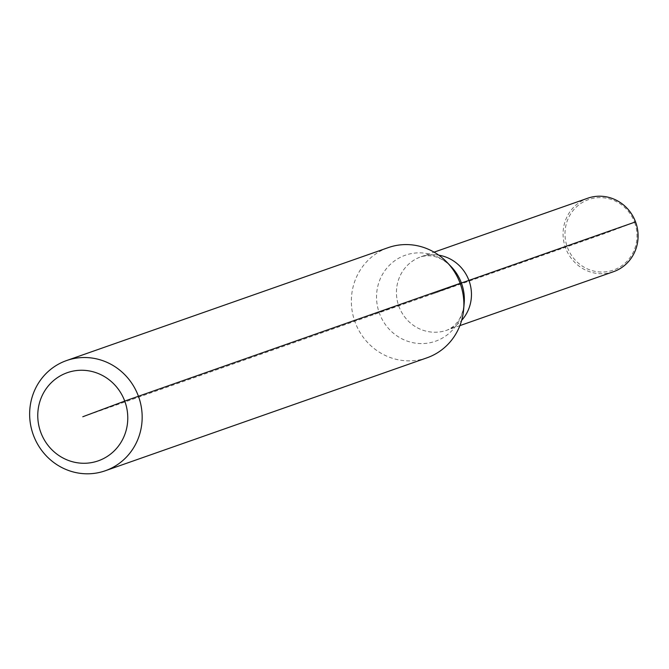 <?xml version="1.0" encoding="UTF-8"?>
<svg xmlns="http://www.w3.org/2000/svg" width="669" height="669" viewBox="0 0 669 669"><rect width="100%" height="100%" fill="white"/><g stroke="black" fill="none" stroke-linecap="round" stroke-linejoin="round"><path stroke-width="0.5" stroke-dasharray="3.35 2.51" d="M459.887 325.627L447.218 330.068C457.011 325.636 462.664 316.763 464.169 303.45A45.567 43.694 70.7 0 1 436.33 340.922A45.567 43.694 70.7 0 1 379.515 313.51A45.567 43.694 70.7 0 1 404.561 255.499A45.567 43.694 70.7 0 1 451.299 266.789C441.841 257.272 431.756 253.919 421.052 256.737A38.936 37.33 70.7 0 0 398.975 306.544A38.936 37.33 70.7 0 0 446.842 330.21A38.936 37.33 70.7 0 0 461.66 320.342A38.936 37.33 70.7 0 1 447.519 329.959A38.936 37.33 70.7 0 1 446.842 330.21A38.936 37.33 70.7 0 1 398.849 306.193A38.936 37.33 70.7 0 1 420.375 256.98A38.936 37.33 70.7 0 1 421.052 256.737A38.936 37.33 70.7 0 1 438.78 255.182A38.936 37.33 70.7 0 0 421.052 256.737L434.089 252.154M426.956 357.823A58.404 55.995 70.7 0 1 355.155 322.324A58.404 55.995 70.7 0 1 388.263 247.614M613.481 271.706A38.936 37.33 70.7 0 1 565.614 248.04A38.936 37.33 70.7 0 1 587.683 198.233M82.772 416.762L604.45 233.615L634.572 222.275A37.38 35.833 70.7 0 1 614.025 269.858A37.38 35.833 70.7 0 1 567.429 247.371A37.38 35.833 70.7 0 1 587.967 199.788A37.38 35.833 70.7 0 1 634.572 222.275L635.55 221.899M374.908 314.196L427.366 294.594M433.947 293.474L468.919 280.403L433.947 293.474"/><path stroke-width="1" d="M66.557 360.558L388.263 247.614A58.404 55.995 70.7 0 1 447.151 262.449A58.404 55.995 70.7 0 1 460.063 283.112A58.404 55.995 70.7 0 1 463.65 309.429A58.404 55.995 70.7 0 1 426.956 357.823L105.25 470.767A58.404 55.995 70.7 0 1 33.45 435.268A58.404 55.995 70.7 0 1 66.557 360.558A58.404 55.995 70.7 0 1 138.358 396.056A58.404 55.995 70.7 0 1 105.25 470.767M434.089 252.154L587.683 198.233A38.936 37.33 70.7 0 1 635.55 221.899L468.919 280.403A38.936 37.33 70.7 0 0 438.78 255.182A38.936 37.33 70.7 0 1 468.919 280.403A194.671 1.062 -20.4 0 1 461.367 282.92L124.735 401.082A46.721 44.798 70.7 0 1 99.062 460.548A46.721 44.798 70.7 0 1 40.809 432.442A46.721 44.798 70.7 0 1 66.49 372.976A46.721 44.798 70.7 0 1 124.735 401.082L82.772 416.762M468.919 280.403A38.936 37.33 70.7 0 1 461.66 320.342A38.936 37.33 70.7 0 0 468.919 280.403M635.55 221.899A38.936 37.33 70.7 0 1 613.481 271.706L459.887 325.627M447.151 262.449L451.299 266.789A45.567 43.694 70.7 0 1 461.367 282.92A45.567 43.694 70.7 0 1 464.169 303.45L463.65 309.429"/></g></svg>
